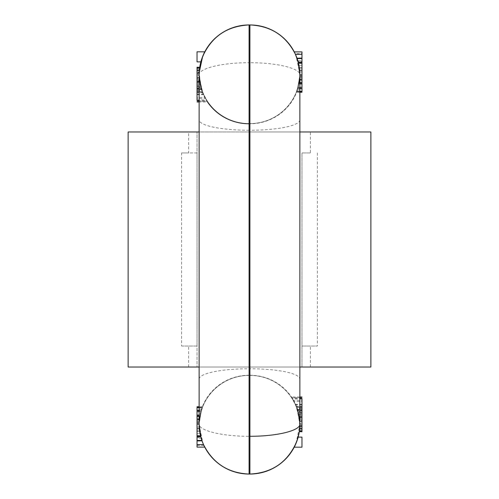 <?xml version="1.0" encoding="UTF-8"?>
<svg xmlns="http://www.w3.org/2000/svg" width="499" height="499" viewBox="0 0 499 499"><rect width="100%" height="100%" fill="white"/><g stroke="black" fill="none" stroke-linecap="round" stroke-linejoin="round"><path stroke-width="0.37" stroke-dasharray="2.5 1.87" d="M197.036 423.158L197.036 408.98L197.036 415.442L197.036 411.251L201.153 411.251L200.111 415.442L201.883 408.98C204.758 401.308 198.633 415.948 199.132 424.106A49.944 48.871 0 0 1 249.082 375.236L249.937 375.416L249.937 367.021L299.868 367.021L199.132 367.021L199.132 424.106L199.326 428.473L200.517 435.777L199.132 424.106L200.517 435.777L199.363 428.903L199.132 424.106L199.687 417.825L200.704 412.885L202.656 406.897L200.13 415.343L199.132 424.106L200.155 415.243L202.656 406.897L200.161 415.218L199.132 424.106L200.13 415.343L202.656 406.897L200.13 415.343L199.132 424.106A49.944 49.944 0 0 1 202.656 406.897A49.944 49.944 0 0 0 199.132 424.106A49.944 49.944 0 0 1 202.656 406.897A49.944 49.944 0 0 0 199.132 424.106L199.432 419.79L199.17 423.158L201.49 410.153L197.036 410.153L197.036 423.158L199.17 423.158M299.868 367.021L299.868 131.979L199.132 131.979L199.132 367.021L249.063 367.021L249.082 375.236M370.876 367.021L128.124 367.021M181.599 152.962L197.036 152.962L197.036 346.038L181.599 346.038L181.599 152.962L188.641 152.962L188.641 131.979L370.876 131.979M188.641 131.979L128.124 131.979M181.599 346.038L197.036 346.038L197.036 367.021L197.036 131.979L197.036 152.962L188.641 152.962M310.359 152.962L301.964 152.962L301.964 367.021L301.964 152.962L310.359 152.962L310.359 131.979M310.359 367.021L310.359 346.038L317.401 346.038L301.964 346.038L310.359 346.038M317.401 152.962L317.401 346.038M188.641 367.021L188.641 346.038M202.613 442.42L203.561 444.653C200.635 438.116 199.157 431.267 199.132 424.106L199.831 432.402L201.889 440.474L199.488 430.044L199.132 424.106L199.831 432.402L201.889 440.474L199.488 430.044L199.132 424.106L199.481 419.36A49.944 49.944 0 0 1 202.363 407.652L201.496 410.122A49.944 49.944 0 0 0 199.481 419.36L199.132 424.106L201.371 410.54A49.944 49.944 0 0 1 202.488 407.334A49.944 49.944 0 0 0 201.141 411.295L199.132 424.106A49.944 49.944 0 0 1 249.063 375.416L249.063 123.584L249.063 131.979L249.937 131.979L249.937 123.584L249.937 375.416A49.944 49.944 0 0 1 299.868 424.106L299.712 428.061A49.944 49.944 0 0 1 299.356 431.223A49.944 49.944 0 0 0 299.868 424.106C299.194 434.249 299.194 434.249 299.868 424.106C299.194 434.249 299.194 434.249 299.868 424.106L299.275 431.772L299.412 430.843L301.964 430.843L301.964 431.772L301.964 426.383L299.812 426.383M199.719 67.271L199.132 74.894A49.944 49.944 0 0 0 249.063 123.584L249.937 123.584L249.063 123.584A49.944 49.944 0 0 1 199.132 74.894L199.288 70.939A49.944 49.944 0 0 1 199.644 67.777A49.944 49.944 0 0 0 199.132 74.894C199.806 64.751 199.806 64.751 199.132 74.894C199.806 64.751 199.806 64.751 199.132 74.894L199.725 67.228L199.588 68.157L197.036 68.157L197.036 67.228L197.036 72.617L199.188 72.617M197.036 440.43L197.036 438.216L201.166 438.216L199.132 424.106L200.729 436.631L200.055 433.668L199.132 424.106C199.226 421.767 199.226 421.767 199.132 424.106C199.226 421.767 199.226 421.767 199.132 424.106L200.23 414.894L201.24 410.951L200.23 414.894L199.132 424.106A49.944 49.944 0 0 0 201.889 440.474A49.944 49.944 0 0 1 199.132 424.106L201.889 440.474A49.944 49.944 0 0 1 199.132 424.106A49.944 49.944 0 0 1 249.063 375.416L249.937 375.416A49.944 49.944 0 0 1 299.868 424.106L299.275 431.772L301.964 431.772L301.964 418L299.338 418L299.868 424.106L298.19 412.461L299.194 417.108L299.868 424.106L299.169 416.971L298.046 411.956L299.868 424.106L299.787 426.963L299.868 424.106A49.944 49.944 0 0 0 291.441 397.572A49.944 49.944 0 0 1 297.267 409.411L295.215 404.284L291.977 398.402C296.556 405.144 299.182 413.715 299.868 424.106C299.98 413.97 293.861 400.56 297.485 410.084L301.964 410.084L301.964 406.897L296.344 406.897L297.398 409.816L299.868 424.106L299.101 416.565L296.443 407.147L301.964 407.147L301.964 406.348L301.964 409.411L297.267 409.411M200.292 434.791L199.132 424.106C198.577 430.612 222.379 436.413 249.082 436.276L249.082 474.05L249.918 474.05L249.918 62.724C276.621 62.587 300.423 68.388 299.868 74.894L299.674 70.527L298.483 63.223L299.868 74.894L298.483 63.223L299.637 70.097L299.737 77.414L298.595 84.892L296.344 92.103L298.87 83.657L299.868 74.894L298.845 83.757L296.344 92.103L298.839 83.782L299.868 74.894L298.87 83.657L296.344 92.103L298.87 83.657L299.868 74.894A49.944 49.944 0 0 1 296.344 92.103A49.944 49.944 0 0 0 299.868 74.894A49.944 49.944 0 0 1 296.344 92.103A49.944 49.944 0 0 0 299.868 74.894L299.568 79.21L299.83 75.842L297.51 88.847L301.964 88.847L301.964 75.842L299.83 75.842M249.082 24.95L249.918 24.95L249.918 62.724L249.082 62.724L249.082 24.95M199.132 407.334L202.488 407.334L197.036 407.334L197.036 440.474L197.036 407.334L197.036 408.98L201.883 408.98L202.713 406.754L199.132 406.76L199.132 424.106A49.944 49.944 0 0 0 201.889 440.474L201.378 438.914M199.569 418.686L199.432 419.79L197.036 419.79L197.036 418.686L199.569 418.686M199.332 420.732A49.944 49.944 0 0 1 199.843 416.883A49.944 49.944 0 0 0 199.332 420.732L197.036 420.732L199.332 420.732M200.773 436.787L200.536 435.845M201.166 438.216L201.877 440.43M201.97 440.686L200.517 435.777A49.944 49.944 0 0 0 201.889 440.474L204.752 447.11M200.523 435.802L199.956 433.144M199.6 430.918A49.944 49.944 0 0 1 199.22 427.075A49.944 49.944 0 0 0 199.6 430.918L197.036 430.918L199.6 430.918M204.79 51.815L197.036 51.815L197.036 61.882L197.036 51.815L204.79 51.815M201.771 58.882L201.29 60.379L201.771 58.882M197.036 51.815L197.036 61.882L197.036 51.815L197.036 61.882L200.86 61.882L204.447 52.476M200.941 61.57L201.116 60.959L200.941 61.57M201.315 60.292L201.615 59.35L201.315 60.292M201.789 58.82L202.419 57.086L201.789 58.82M199.681 67.508L197.036 67.228L197.036 81L199.662 81L199.132 74.894L199.725 67.228L197.036 67.228L197.036 68.089L199.6 68.089M197.036 100.598L197.036 70.715L199.307 70.715L199.644 67.777A49.944 49.944 0 0 0 199.307 70.715L199.132 74.894L200.81 86.539L199.806 81.892L199.132 74.894L199.831 82.029L200.954 87.044L199.132 74.894L199.213 72.037L199.132 74.894A49.944 49.944 0 0 0 207.559 101.428A49.944 49.944 0 0 1 201.733 89.589L203.785 94.716L207.023 100.598C202.444 93.856 199.818 85.285 199.132 74.894C199.02 85.03 205.139 98.44 201.515 88.916L197.036 88.916L197.036 92.103L202.656 92.103L201.602 89.184L199.132 74.894L199.899 82.435L202.557 91.853L197.036 91.853L197.036 92.652L197.036 89.589L201.733 89.589M201.821 58.739L202.407 57.111M199.313 70.646L197.036 70.646L199.313 70.646L199.213 72.037L197.036 72.037L197.036 70.646L197.036 86.502L197.036 72.879L199.176 72.879L199.313 70.646L199.163 73.16M197.036 72.617L197.036 92.103L197.036 67.777L197.036 91.785L202.532 91.785L202.257 91.068C200.554 86.882 199.513 81.493 199.132 74.894L200.13 83.657L202.656 92.103L200.13 83.657L199.132 74.894L199.269 77.538L202.656 92.103L200.13 83.657L199.132 74.894L199.132 101.977L207.933 101.977L207.023 100.598L199.132 100.598M205.781 98.565L205.145 97.424L197.036 97.424L197.036 98.565L205.781 98.565M200.972 87.132L199.662 81L197.036 81L197.036 88.073L197.036 84.269L200.261 84.269L201.627 89.265L197.036 89.265L197.036 88.073L201.253 88.073L200.972 87.132L197.036 87.132M207.503 101.977A49.944 48.871 180 0 1 199.132 74.894L202.083 90.593L200.261 84.269M202.881 92.664L202.083 90.593L197.036 90.593L197.036 92.652L202.881 92.652M199.132 74.862L200.804 86.502C202.918 93.619 198.951 81.873 199.132 74.894L199.132 131.979L249.063 131.979L249.063 367.021L249.937 367.021L249.937 131.979L299.868 131.979L299.868 74.894L297.629 88.46A49.944 49.944 0 0 1 296.512 91.666A49.944 49.944 0 0 0 297.859 87.705L299.868 74.894L299.519 79.64L299.849 73.709L299.169 66.598L297.111 58.526L299.169 66.598L299.868 74.894L299.169 66.598L297.111 58.526L299.169 66.598L299.868 74.894L297.834 60.784L301.964 60.784L301.964 79.64L299.519 79.64A49.944 49.944 0 0 1 299.026 82.853A49.944 49.944 0 0 0 299.519 79.64L301.964 79.64L301.964 82.853L299.026 82.853A49.944 49.944 0 0 1 296.637 91.348L297.504 88.878A49.944 49.944 0 0 0 299.026 82.853L301.964 82.853L301.964 88.878L297.504 88.878M199.176 72.879L199.132 74.894A49.944 49.944 0 0 0 249.063 123.584A49.944 49.944 0 0 1 199.132 74.894L199.176 72.779L200.922 86.945C203.224 94.467 198.839 81.717 199.132 74.894L199.276 77.607L197.036 77.607L197.036 72.523L197.036 77.607L199.276 77.607L199.132 74.894C198.577 68.388 222.379 62.587 249.082 62.724L249.082 436.276L249.918 436.276M199.132 379.078A49.944 10.323 0 0 1 249.082 368.755M249.082 130.245A49.944 10.323 180 0 1 199.132 119.922M200.804 86.502L201.44 88.691L197.036 88.697L197.036 86.502L200.804 86.502M197.036 94.124L203.511 94.124M197.036 94.716L203.785 94.716M197.036 87.044L197.036 67.777L199.644 67.777L197.036 67.777L199.644 67.777L197.036 67.777L197.036 87.044L200.954 87.044M197.036 79.896L197.036 88.323L197.036 79.896L199.513 79.896A49.944 49.944 0 0 0 199.725 81.412L201.328 88.323L199.513 79.896M197.036 82.279L199.868 82.279M197.036 85.535L200.554 85.535M201.677 89.427L201.328 88.323L197.036 88.323L197.036 89.427L201.677 89.427M197.036 89.589L197.036 67.777L197.036 92.103L197.036 89.109L201.571 89.109M197.036 89.109L197.036 78.705L199.375 78.705M197.036 78.705L197.036 76.671L199.207 76.671M197.036 76.671L197.036 72.037L197.036 75.268L199.145 75.268M197.036 75.268L197.036 74.719L199.132 74.719M197.036 74.719L197.036 68.089M197.036 77.538L197.036 92.103L202.656 92.103L197.036 92.103L202.656 92.103L197.036 92.103L202.656 92.103L197.036 92.103L197.036 77.538L199.269 77.538M197.036 82.029L199.831 82.029M197.036 67.777L199.644 67.777M197.036 86.539L200.81 86.539M197.036 73.397L199.157 73.397L197.036 73.378M197.036 84.269L197.036 84.793L200.38 84.793M197.036 84.793L197.036 81M199.188 72.523L199.17 73.004L197.036 73.004L197.036 72.523L199.188 72.523M200.922 86.945L201.627 89.265L197.036 89.265L197.036 72.779L197.036 86.945L200.922 86.945M197.036 101.428L207.559 101.428L197.036 101.428M197.036 70.939L199.288 70.939M199.17 72.923L197.036 72.779L199.17 72.923M197.036 411.295L201.141 411.295L197.036 411.295M197.036 410.54L201.371 410.54M197.036 447.11L197.036 440.474L201.889 440.474L197.036 440.474L201.889 440.474L197.036 440.474L197.036 435.777L200.517 435.777L197.036 435.777L197.036 440.792M197.036 445.351L203.879 445.351M197.036 424.343L197.036 437.654L201.01 437.654L200.729 436.631L197.036 436.631L197.036 424.343C197.036 421.661 197.036 421.661 197.036 424.343C197.036 421.661 197.036 421.661 197.036 424.343L199.132 424.343L197.036 424.343M197.036 415.118L200.18 415.118M197.036 415.442L200.111 415.442M197.036 411.912L200.966 411.912M199.251 421.73L197.036 421.73L197.036 441.047L202.095 441.047M197.036 436.65L200.81 436.943M197.036 438.216L197.036 419.36L199.481 419.36L197.036 419.36L197.036 416.147L199.974 416.147L197.036 416.147L197.036 410.122L201.496 410.122M199.132 407.652L202.363 407.652M197.036 410.122L197.036 407.652M197.036 416.147L199.132 416.147M199.132 419.36L197.036 419.36M197.036 427.075L199.22 427.075L197.036 427.075L197.036 430.918L197.036 427.075M197.036 416.883L199.843 416.883L197.036 416.883L197.036 420.732L197.036 416.883M197.036 410.951L197.036 440.474L201.889 440.474L197.036 440.474L197.036 406.897L202.656 406.897L197.036 406.897L197.036 436.513L200.698 436.513L197.036 436.513L197.036 440.474L201.889 440.474L197.036 440.474L197.036 406.897L202.656 406.897L197.036 406.897L197.036 436.513L200.698 436.513L197.036 436.513L197.036 440.474L201.889 440.474L197.036 440.474L197.036 406.897L202.656 406.897L197.036 406.897L197.036 435.777L200.517 435.777L197.036 435.777L197.036 406.897L202.656 406.897L197.036 406.897L197.036 435.777L197.036 406.897L202.656 406.897L197.036 406.897L197.036 440.474L201.889 440.474L197.036 440.474L197.036 410.951L201.24 410.951M301.964 75.842L301.964 90.02L301.964 83.558L301.964 87.749L297.847 87.749L298.889 83.558L296.287 92.246L299.868 92.24L299.868 74.894L297.647 60.167M299.868 91.666L296.512 91.666L301.964 91.666L301.964 58.526L301.964 91.666L301.964 90.02L297.117 90.02C294.242 97.692 300.367 83.052 299.868 74.894A49.944 49.944 0 0 0 297.111 58.526A49.944 49.944 0 0 1 299.868 74.894A49.944 49.944 0 0 0 297.111 58.526L294.248 51.89M299.431 80.314L299.568 79.21L301.964 79.21L301.964 80.314L299.431 80.314M299.668 78.268A49.944 49.944 0 0 1 299.157 82.117A49.944 49.944 0 0 0 299.668 78.268L301.964 78.268L299.668 78.268M295.439 54.347C298.365 60.884 299.843 67.733 299.868 74.894L298.77 84.106L299.868 74.894A49.944 49.944 0 0 1 249.937 123.584A49.944 49.944 0 0 0 299.868 74.894A49.944 48.871 180 0 1 249.918 123.764M298.227 62.213L298.464 63.155M297.204 58.813L297.061 58.402M297.03 58.314L298.483 63.223A49.944 49.944 0 0 0 297.111 58.526L301.964 58.526L297.111 58.526L301.964 58.526L297.111 58.526L301.964 58.526L301.964 63.223L298.483 63.223L301.964 63.223L301.964 58.208M298.477 63.198L299.044 65.856M298.795 64.602L297.622 60.086M299.4 68.082A49.944 49.944 0 0 1 299.78 71.925A49.944 49.944 0 0 0 299.4 68.082A49.944 49.944 0 0 1 299.78 71.925L301.964 71.925L301.964 68.082L299.4 68.082L301.964 68.082L301.964 71.925L299.78 71.925M299.868 74.657L301.964 74.657C301.964 77.339 301.964 77.339 301.964 74.657C301.964 77.339 301.964 77.339 301.964 74.657L301.964 62.369L301.964 74.657L299.868 74.657A49.944 49.944 0 0 1 299.868 74.894C299.774 77.233 299.774 77.233 299.868 74.894C299.774 77.233 299.774 77.233 299.868 74.894L298.271 62.369L299.868 74.894A49.944 49.944 0 0 1 249.937 123.584A49.944 49.944 0 0 0 299.868 74.894M297.123 58.57A49.944 49.944 0 0 1 298.302 62.487L301.964 62.487L298.302 62.487L301.964 62.487L301.964 58.526L297.111 58.526L301.964 58.526L301.964 92.103L296.344 92.103L301.964 92.103L301.964 62.487L298.302 62.487M297.76 88.049L298.77 84.106L297.76 88.049L301.964 88.049L301.964 84.106L301.964 88.049M294.21 447.185L301.964 447.185L301.964 437.118L301.964 447.185L294.21 447.185M294.553 446.524L298.14 437.118L301.964 437.118L301.964 447.185L301.964 437.118L298.14 437.118M298.059 437.43L297.884 438.041L298.059 437.43M297.685 438.708L297.385 439.65L297.685 438.708M297.211 440.18L296.581 441.914L297.211 440.18M299.319 431.492L301.964 431.772L301.964 430.911L299.4 430.911L299.731 421.462L296.344 406.897L298.87 415.343L299.868 424.106L298.87 415.343L296.344 406.897L298.87 415.343L299.868 424.106L296.917 408.407L298.739 414.731L297.373 409.735L301.964 409.735L301.964 414.731L298.739 414.731M299.281 431.729L299.4 430.911M299.5 430.15L299.356 431.223A49.944 49.944 0 0 0 299.693 428.285L299.868 379.078A49.944 10.323 0 0 0 249.918 368.755M301.964 398.402L301.964 428.285L299.693 428.285L299.631 428.978M297.179 440.261L296.593 441.889M297.229 440.118L297.71 438.621L297.229 440.118M299.687 428.354L301.964 428.354L299.687 428.354L299.787 426.963L301.964 426.963L301.964 428.354L301.964 412.498L301.964 426.121L299.824 426.121L299.687 428.354L299.837 425.84M301.964 426.383L301.964 406.897L301.964 431.223L301.964 407.215L296.468 407.215L296.743 407.933C298.446 412.118 299.487 417.507 299.868 424.106L299.868 397.023L291.067 397.023L291.977 398.402L299.868 398.402M293.219 400.435L293.855 401.576L301.964 401.576L301.964 400.435L293.219 400.435M298.028 411.868L299.338 418L301.964 418L301.964 410.926L297.747 410.926L298.028 411.868L301.964 411.868M296.119 406.336L296.917 408.407L301.964 408.407L301.964 406.348L296.119 406.348M249.918 375.236A49.944 48.871 0 0 1 299.868 424.106L299.824 426.121M299.868 119.922A49.944 10.323 180 0 1 249.918 130.245M298.196 412.498L297.56 410.309L301.964 410.303L301.964 412.498L298.196 412.498C296.082 405.381 300.049 417.127 299.868 424.106L298.196 412.498M301.964 404.876L295.489 404.876M301.964 404.284L295.215 404.284M301.964 411.956L301.964 431.223L299.356 431.223L301.964 431.223L299.356 431.223L301.964 431.223L301.964 411.956L298.046 411.956M299.868 424.138L299.812 426.477L299.724 421.393L299.824 426.221L298.078 412.055L297.373 409.735L301.964 409.735L301.964 426.221L301.964 412.055L298.078 412.055C295.776 404.533 300.161 417.283 299.868 424.106A49.944 49.944 0 0 0 249.937 375.416A49.944 49.944 0 0 1 299.868 424.106M301.964 419.104L301.964 410.677L301.964 419.104L299.487 419.104A49.944 49.944 0 0 0 299.275 417.588L297.672 410.677L299.487 419.104M301.964 416.721L299.132 416.721M301.964 413.465L298.446 413.465M297.323 409.573L297.672 410.677L301.964 410.677L301.964 409.573L297.323 409.573M301.964 409.411L301.964 431.223L301.964 406.897L301.964 409.891L297.429 409.891M301.964 409.891L301.964 420.295L299.625 420.295M301.964 420.295L301.964 422.329L299.793 422.329M301.964 422.329L301.964 426.963L301.964 423.732L299.855 423.732M301.964 423.732L301.964 424.281L299.868 424.281M301.964 424.281L301.964 430.911M301.964 421.462L301.964 406.897L296.344 406.897L301.964 406.897L296.344 406.897L301.964 406.897L296.344 406.897L301.964 406.897L301.964 421.462L299.731 421.462M301.964 416.971L299.169 416.971M301.964 431.223L299.356 431.223M301.964 412.461L298.19 412.461M301.964 425.603L299.843 425.603L301.964 425.622M301.964 426.477L301.964 421.393L299.724 421.393L301.964 421.393L301.964 426.477L299.812 426.477L299.83 425.996L301.964 425.996L301.964 426.477M301.964 414.731L301.964 414.207L298.62 414.207M301.964 414.207L301.964 418M301.964 397.572L291.441 397.572L301.964 397.572M301.964 428.061L299.712 428.061M299.83 426.077L301.964 426.221L299.83 426.077M301.964 447.185L301.964 437.118M301.964 87.705L297.859 87.705L301.964 87.705M301.964 88.46L297.629 88.46M301.964 51.89L301.964 53.649L295.121 53.649M301.964 53.649L301.964 58.526L297.111 58.526L301.964 58.526L301.964 92.103L296.344 92.103L301.964 92.103L301.964 58.526L297.111 58.526L301.964 58.526L301.964 92.103L296.344 92.103L301.964 92.103L301.964 63.223L298.483 63.223L301.964 63.223L301.964 92.103L296.344 92.103L301.964 92.103L301.964 63.223L301.964 92.103L296.344 92.103L301.964 92.103L301.964 58.526L297.111 58.526M297.99 61.346L298.271 62.369L301.964 62.369L301.964 61.346L297.99 61.346M301.964 83.882L298.82 83.882M301.964 83.558L298.889 83.558M301.964 87.088L298.034 87.088M299.749 77.27L301.964 77.27L301.964 57.953L296.905 57.953M301.964 62.35L298.19 62.057M301.964 58.57L301.964 60.784M299.868 91.348L296.637 91.348M301.964 88.878L301.964 91.348M301.964 82.853L299.868 82.853M299.868 79.64L301.964 79.64M301.964 82.117L299.157 82.117L301.964 82.117L301.964 78.268L301.964 82.117M301.964 58.526L301.964 84.106L301.964 58.526M199.132 424.106A49.944 49.944 0 0 1 249.063 375.416A49.944 49.944 0 0 0 199.132 424.106M197.036 100.018L206.655 100.018M197.036 94.211L203.548 94.211M197.036 81.412L199.725 81.412M197.036 81.456L199.731 81.456M197.036 83.62L200.124 83.62M197.036 82.435L199.899 82.435M197.036 80.065L199.531 80.065M197.036 78.087L199.319 78.087M197.036 70.546L199.326 70.546M197.036 67.97L199.619 67.97M197.036 69.804L199.394 69.804M197.036 89.184L201.602 89.184M197.036 81.892L199.806 81.892M197.036 89.365L201.658 89.365M197.036 68.837L199.5 68.837M197.036 91.068L202.257 91.068M197.036 431.236L199.644 431.236M197.036 433.668L200.055 433.668M197.036 435.552L200.461 435.552M197.036 428.903L199.363 428.903M197.036 423.894L199.138 423.894M197.036 428.473L199.326 428.473M197.036 414.894L200.23 414.894L197.036 414.894M301.964 398.982L292.345 398.982M301.964 404.789L295.452 404.789M301.964 417.588L299.275 417.588M301.964 417.544L299.269 417.544M301.964 415.38L298.876 415.38M301.964 416.565L299.101 416.565M301.964 418.935L299.469 418.935M301.964 420.913L299.681 420.913M301.964 428.454L299.674 428.454M301.964 431.03L299.381 431.03M301.964 429.196L299.606 429.196M301.964 409.816L297.398 409.816M301.964 417.108L299.194 417.108M301.964 409.635L297.342 409.635M301.964 430.163L299.5 430.163M301.964 407.933L296.743 407.933M301.964 67.764L299.356 67.764M301.964 65.332L298.945 65.332M301.964 63.448L298.539 63.448M301.964 70.097L299.637 70.097M301.964 75.106L299.862 75.106M301.964 70.527L299.674 70.527M301.964 84.106L298.77 84.106L301.964 84.106M202.937 55.782L202.613 56.58M199.188 72.623L199.138 74.07M199.138 424.93L202.937 443.218M199.182 70.621L197.036 70.621M199.725 67.228L197.036 67.228M199.332 70.459L197.036 70.459M197.036 61.882L200.86 61.882M199.132 422.329L197.036 422.329M296.063 443.218L299.862 424.93M299.862 74.07L296.063 55.782M299.818 428.379L301.964 428.379M299.275 431.772L301.964 431.772M299.668 428.541L301.964 428.541M299.868 76.671L301.964 76.671"/><path stroke-width="0.75" d="M199.132 367.021L128.124 367.021L128.124 131.979L199.132 131.979M299.868 131.979L370.876 131.979L370.876 367.021L299.868 367.021L299.868 397.023L301.964 397.023M202.407 57.111C211.351 36.795 226.908 26.073 249.082 24.95L249.082 474.05L249.918 474.05A49.944 49.944 0 0 0 299.868 424.106L299.319 431.492M200.81 436.943L199.132 424.106L199.132 74.894A49.944 49.944 0 0 1 249.082 24.95L249.918 24.95C270.82 25.873 285.996 35.672 295.439 54.347L298.227 62.213L301.964 62.213L301.964 58.57L297.123 58.57A49.944 49.944 0 0 0 297.111 58.526M199.956 433.144L199.132 424.106A49.944 49.944 0 0 0 249.082 474.05C228.18 473.127 213.004 463.328 203.561 444.653L204.752 447.11L197.036 447.11L197.036 444.653L203.561 444.653M201.877 440.43L200.773 436.787L197.036 436.787L197.036 440.43L201.877 440.43L202.001 440.792L197.036 440.792L197.036 444.653M200.292 434.791L200.523 435.802M201.378 438.914L200.299 434.816M200.236 434.542L199.132 424.375M202.613 442.42L202.001 440.792M204.447 52.476L201.771 58.882L204.79 51.815C204.503 51.634 200.504 61.932 200.86 61.882L201.29 60.379L200.86 61.882L197.036 61.882L197.036 51.815L204.79 51.815M201.116 60.959L201.315 60.292L201.116 60.959M201.615 59.35L201.789 58.82L201.615 59.35M249.082 24.95A49.944 49.944 0 0 0 199.132 74.894L199.719 67.271M199.706 67.371L197.036 67.228L197.036 67.777L199.681 67.508M199.725 67.228L201.821 58.739M199.132 119.922L199.132 101.977L197.036 101.977M197.036 406.76L197.036 407.334L197.036 406.76L199.132 406.76L199.132 379.078M249.082 123.764A49.944 48.871 180 0 1 207.503 101.977M197.036 67.777L197.036 100.018M199.163 73.16L199.132 74.862M199.132 407.652L197.036 407.652L197.036 407.334L199.132 407.334M197.036 440.43L197.036 440.792M197.036 407.652L197.036 416.147L199.132 416.147M197.036 416.147L197.036 419.36L199.132 419.36M197.036 419.36L197.036 436.65L200.735 436.65M298.19 62.057L299.868 74.894L298.795 64.602M297.834 60.784L297.204 58.813M299.044 65.856L299.868 74.894L299.868 424.106C300.423 430.612 276.621 436.413 249.918 436.276M297.647 60.167L298.477 63.198M297.622 60.086L298.701 64.184M298.764 64.458L299.868 74.625M298.302 62.487A49.944 49.944 0 0 1 299.4 68.082M299.78 71.925A49.944 49.944 0 0 1 299.868 74.657M294.248 51.89L295.439 54.347L301.964 54.347L301.964 51.89L294.248 51.89M294.21 447.185L301.964 447.185L301.964 437.118L298.14 437.118L297.71 438.621L298.14 437.118C298.496 437.068 294.497 447.366 294.21 447.185L297.229 440.118L294.553 446.524M297.884 438.041L297.685 438.708L297.884 438.041M297.385 439.65L297.211 440.18L297.385 439.65M299.294 431.629L301.964 431.772L301.964 431.223L299.356 431.223L299.281 431.729M299.631 428.978L299.5 430.15M299.275 431.772L297.179 440.261M296.593 441.889C287.649 462.205 272.092 472.927 249.918 474.05L249.918 24.95A49.944 49.944 0 0 1 299.868 74.894A49.944 49.944 0 0 0 249.918 24.95M301.964 92.24L301.964 91.666L301.964 92.24L299.868 92.24L299.868 119.922M301.964 431.223L301.964 398.982M299.837 425.84L299.868 424.138M299.868 91.348L301.964 91.348L301.964 91.666L299.868 91.666M301.964 58.57L301.964 54.347M301.964 91.348L301.964 82.853L299.868 82.853M301.964 82.853L301.964 79.64L299.868 79.64M301.964 79.64L301.964 62.35L298.265 62.35M249.082 474.05A49.944 49.944 0 0 1 199.132 424.106M197.036 100.598L199.132 100.598M197.036 435.845L200.536 435.845M249.918 474.05A49.944 49.944 0 0 0 299.868 424.106M301.964 398.402L299.868 398.402M301.964 63.155L298.464 63.155M202.613 56.58L199.188 72.623M296.999 58.208L301.964 58.208"/></g></svg>
